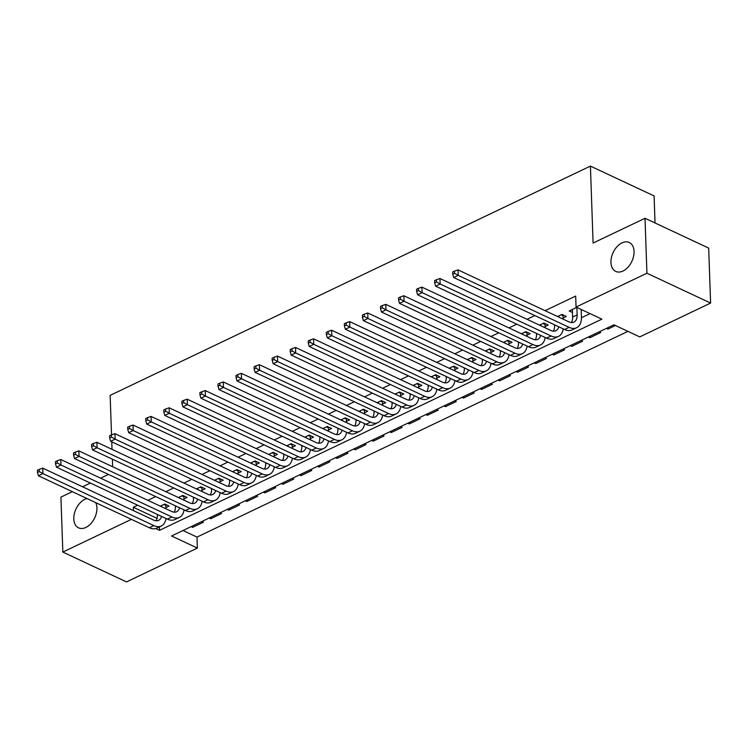 <?xml version="1.0" encoding="UTF-8"?>
<svg xmlns="http://www.w3.org/2000/svg" width="748" height="748" viewBox="0 0 748 748"><rect width="100%" height="100%" fill="white"/><g stroke="black" fill="none" stroke-linecap="round" stroke-linejoin="round"><path stroke-width="1.12" d="M95.716 502.628A15.97 10.35 115.1 0 1 96.913 507.864A15.97 10.35 115.1 0 1 90.835 523.647A15.97 10.35 115.1 0 1 78.577 527.845A15.97 10.35 115.1 0 1 73.8 518.897A15.97 10.35 115.1 0 1 86.983 498.542M634.052 251.44A15.97 10.35 115.1 0 1 627.983 267.214A15.97 10.35 115.1 0 1 615.726 271.412A15.97 10.35 115.1 0 1 610.948 262.473A15.97 10.35 115.1 0 1 617.016 246.69A15.97 10.35 115.1 0 1 629.274 242.492A15.97 10.35 115.1 0 1 634.052 251.44M655.033 222.96L654.089 195.929L590.415 166.093L110.143 395.374L111.527 434.869M590.415 166.093L593.099 243.044L645.01 218.266L708.683 248.102L710.6 303.062L639.736 336.899L613.921 324.8L171.563 535.979L197.379 548.078L126.515 581.907L62.841 552.071L131.396 519.346M182.998 530.519L196.995 537.083L627.918 331.355M196.995 537.083L197.379 548.078M165.906 507.565L169.057 506.059L164.756 504.04L160.334 506.153M183.961 498.944L187.122 497.439L182.811 495.419L178.389 497.532M202.016 490.323L205.176 488.818L200.866 486.808L196.444 488.911M220.071 481.712L223.231 480.197L218.921 478.187L214.498 480.3M238.126 473.091L241.286 471.577L236.985 469.566L232.563 471.679M256.181 464.471L259.341 462.965L255.04 460.946L250.617 463.059M274.236 455.85L277.396 454.345L273.095 452.325L268.672 454.438M292.29 447.229L295.451 445.724L291.15 443.704L286.727 445.817M310.345 438.609L313.506 437.103L309.204 435.084L304.782 437.197M328.4 429.988L331.56 428.482L327.259 426.463L322.837 428.576M346.455 421.367L349.615 419.862L345.314 417.851L340.892 419.955M364.51 412.756L367.67 411.241L363.369 409.231L358.947 411.335M382.565 404.135L385.725 402.62L381.424 400.61L377.001 402.723M400.619 395.514L403.78 394.009L399.479 391.989L395.056 394.103M418.674 386.894L421.835 385.388L417.534 383.369L413.111 385.482M436.729 378.273L439.889 376.768L435.588 374.748L431.166 376.861M454.784 369.652L457.944 368.147L453.643 366.127L449.221 368.24M472.839 361.032L475.999 359.526L471.698 357.507L467.276 359.62M490.894 352.411L494.054 350.906L489.753 348.895L485.33 350.999M508.949 343.8L512.109 342.285L507.808 340.275L503.385 342.378M527.003 335.179L530.164 333.664L525.863 331.654L521.44 333.767M545.058 326.558L548.219 325.043L543.918 323.033L539.495 325.146M563.113 317.937L566.273 316.432L561.972 314.412L557.55 316.526M607.862 327.689L607.918 329.111L615.445 325.511M589.807 336.31L589.863 337.722L600.691 332.551L599.176 331.841M571.753 344.931L571.809 346.343L582.636 341.172L581.121 340.462M553.698 353.552L553.754 354.963L564.581 349.793L563.057 349.082M535.643 362.172L535.699 363.584L546.526 358.414L545.002 357.703M517.588 370.793L517.635 372.205L528.471 367.034L526.947 366.324M499.533 379.404L499.58 380.826L510.416 375.655L508.892 374.935M481.478 388.025L481.525 389.446L492.362 384.276L490.838 383.556M463.423 396.646L463.47 398.067L474.307 392.887L472.783 392.176M445.369 405.266L445.415 406.678L456.252 401.508L454.728 400.797M427.314 413.887L427.36 415.299L438.197 410.128L436.673 409.418M409.259 422.508L409.306 423.92L420.142 418.749L418.618 418.039M391.204 431.129L391.251 432.54L402.087 427.37L400.563 426.659M373.149 439.749L373.196 441.161L384.033 435.991L382.509 435.28M355.094 448.361L355.141 449.782L365.978 444.611L364.454 443.891M337.039 456.981L337.086 458.402L347.923 453.232L346.399 452.512M318.985 465.602L319.031 467.023L329.868 461.843L328.344 461.133M300.93 474.223L300.976 475.635L311.813 470.464L310.289 469.753M282.875 482.843L282.922 484.255L293.758 479.085L292.234 478.374M264.82 491.464L264.867 492.876L275.703 487.705L274.179 486.995M246.765 500.085L246.812 501.497L257.639 496.326L256.125 495.615M228.71 508.705L228.757 510.117L239.584 504.947L238.07 504.236M210.646 517.317L210.702 518.738L221.53 513.567L220.015 512.848M606.394 328.391L607.918 329.111M588.339 337.011L589.863 337.722M570.285 345.632L571.809 346.343M552.23 354.253L553.754 354.963M534.175 362.874L535.699 363.584M516.12 371.494L517.635 372.205M498.065 380.115L499.58 380.826M480.01 388.726L481.525 389.446M461.955 397.347L463.47 398.067M443.901 405.968L445.415 406.678M425.846 414.588L427.36 415.299M407.791 423.209L409.306 423.92M389.727 431.83L391.251 432.54M371.672 440.45L373.196 441.161M353.617 449.071L355.141 449.782M335.562 457.683L337.086 458.402M317.507 466.303L319.031 467.023M299.452 474.924L300.976 475.635M281.398 483.545L282.922 484.255M263.343 492.165L264.867 492.876M245.288 500.786L246.812 501.497M227.233 509.407L228.757 510.117M209.178 518.027L210.702 518.738M201.96 521.468L203.475 522.188L192.647 527.359L191.123 526.639M155.724 528.555L159.52 530.332L601.878 319.153L576.063 307.063L575.68 296.068L545.077 310.682M534.848 315.562L527.022 319.303M516.793 324.183L508.967 327.914M498.738 332.804L490.912 336.535M480.684 341.425L472.858 345.155M462.629 350.036L454.803 353.776M444.574 358.657L436.748 362.397M426.519 367.277L418.693 371.017M408.464 375.898L400.638 379.638M390.409 384.519L382.583 388.259M372.354 393.139L364.528 396.87M354.3 401.76L346.474 405.491M336.235 410.381L328.409 414.111M318.181 418.992L310.355 422.732M300.126 427.613L292.3 431.353M282.071 436.234L274.245 439.974M264.016 444.854L256.19 448.594M245.961 453.475L238.135 457.215M227.906 462.096L220.08 465.826M209.851 470.716L202.025 474.447M191.797 479.337L183.971 483.068M173.742 487.948L165.916 491.688M155.687 496.569L147.861 500.309M137.632 505.19L133.322 507.247L157.08 518.373M581.448 317.732L590.06 313.618M576.727 307.372L569.2 310.962L572.463 312.496M645.01 218.266L646.927 273.226L710.6 303.062M72.313 491.67L60.925 497.111L62.841 552.071M112.639 466.724L112.378 459.197M112.032 449.361L111.77 441.834M82.551 486.78L90.377 483.049M100.606 478.168L108.432 474.428M133.322 507.247L133.443 510.632M576.063 307.063L646.927 273.226M159.399 526.91L159.52 530.332M192.591 525.938L192.647 527.359M572.36 309.457L572.622 317.04A12.473 7.461 -115.5 0 1 571.341 322.538M576.876 307.447L577.138 314.889A12.473 7.461 -115.5 0 1 573.903 322.117A12.473 7.461 -115.5 0 1 568.919 321.846L458.01 269.878L458.206 275.376L569.106 327.344A18.719 11.183 64.5 0 0 576.596 327.746A18.719 11.183 64.5 0 0 581.439 316.9L581.177 309.457M454.55 273.329L454.475 271.131L452.671 271.991L452.746 274.189L454.55 273.329L458.206 275.376L453.69 277.536L564.59 329.503A18.719 11.183 64.5 0 0 572.08 329.896L576.596 327.746M453.69 277.536L452.746 274.189M454.475 271.131L458.01 269.878M554.539 324.791L554.567 325.661A12.473 7.461 -115.5 0 1 553.286 331.158M558.812 315.918L558.859 317.133M563.225 315.002L563.038 315.721L561.112 314.824M563.16 319.153L563.038 315.721M558.765 326.764A12.473 7.461 -115.5 0 1 555.848 330.738A12.473 7.461 -115.5 0 1 550.865 330.466L439.955 278.499L440.142 283.997L551.052 335.964A18.719 11.183 64.5 0 0 558.541 336.366A18.719 11.183 64.5 0 0 563.216 328.858M436.495 281.949L436.421 279.752L434.616 280.612L434.691 282.809L436.495 281.949L440.142 283.997L435.635 286.157L546.536 338.124A18.719 11.183 64.5 0 0 554.025 338.517L558.541 336.366M435.635 286.157L434.691 282.809M436.421 279.752L439.955 278.499M536.484 333.402L536.512 334.281A12.473 7.461 -115.5 0 1 535.231 339.779M540.757 324.539L540.804 325.754M545.17 323.622L544.983 324.342L543.057 323.445M545.105 327.774L544.983 324.342M540.711 335.385A12.473 7.461 -115.5 0 1 537.793 339.358A12.473 7.461 -115.5 0 1 532.81 339.087L421.9 287.12L422.087 292.618L532.997 344.585A18.719 11.183 64.5 0 0 540.486 344.987A18.719 11.183 64.5 0 0 545.161 337.47M418.441 290.57L418.366 288.373L416.561 289.233L416.636 291.43L418.441 290.57L422.087 292.618L417.58 294.777L528.481 346.735A18.719 11.183 64.5 0 0 535.97 347.137L540.486 344.987M417.58 294.777L416.636 291.43M418.366 288.373L421.9 287.12M518.429 342.023L518.457 342.902A12.473 7.461 -115.5 0 1 517.177 348.4M522.702 333.159L522.749 334.375M527.116 332.234L526.929 332.963L525.003 332.065M527.05 336.394L526.929 332.963M522.656 344.005A12.473 7.461 -115.5 0 1 519.738 347.97A12.473 7.461 -115.5 0 1 514.746 347.708L403.845 295.741L404.032 301.238L514.942 353.206A18.719 11.183 64.5 0 0 522.431 353.608A18.719 11.183 64.5 0 0 527.106 346.09M400.386 299.191L400.311 296.984L398.506 297.854L398.581 300.051L400.386 299.191L404.032 301.238L399.526 303.389L510.426 355.356A18.719 11.183 64.5 0 0 517.915 355.758L522.431 353.608M399.526 303.389L398.581 300.051M400.311 296.984L403.845 295.741M500.375 350.644L500.403 351.523A12.473 7.461 -115.5 0 1 499.122 357.02M504.648 341.78L504.694 342.995M509.061 340.854L508.874 341.584L506.948 340.686M508.995 345.006L508.874 341.584M504.601 352.626A12.473 7.461 -115.5 0 1 501.684 356.59A12.473 7.461 -115.5 0 1 496.691 356.329L385.79 304.361L385.977 309.859L496.887 361.826A18.719 11.183 64.5 0 0 504.376 362.219A18.719 11.183 64.5 0 0 509.051 354.711M382.331 307.802L382.256 305.605L380.452 306.474L380.526 308.672L382.331 307.802L385.977 309.859L381.471 312.01L492.371 363.977A18.719 11.183 64.5 0 0 499.86 364.379L504.376 362.219M381.471 312.01L380.526 308.672M382.256 305.605L385.79 304.361M482.32 359.264L482.348 360.143A12.473 7.461 -115.5 0 1 481.067 365.641M486.593 350.401L486.639 351.616M491.006 349.475L490.819 350.204L488.893 349.297M490.94 353.626L490.819 350.204M486.546 361.247A12.473 7.461 -115.5 0 1 483.629 365.211A12.473 7.461 -115.5 0 1 478.636 364.949L367.736 312.982L367.923 318.48L478.832 370.447A18.719 11.183 64.5 0 0 486.322 370.84A18.719 11.183 64.5 0 0 490.997 363.332M364.276 316.423L364.201 314.225L362.397 315.086L362.471 317.292L364.276 316.423L367.923 318.48L363.416 320.63L474.316 372.598A18.719 11.183 64.5 0 0 481.805 373L486.322 370.84M363.416 320.63L362.471 317.292M364.201 314.225L367.736 312.982M464.256 367.885L464.293 368.755A12.473 7.461 -115.5 0 1 463.003 374.262M468.538 359.021L468.585 360.237M472.951 358.096L472.764 358.825L470.838 357.918M472.886 362.247L472.764 358.825M468.482 369.867A12.473 7.461 -115.5 0 1 465.574 373.832A12.473 7.461 -115.5 0 1 460.581 373.57L349.681 321.603L349.868 327.1L460.777 379.058A18.719 11.183 64.5 0 0 468.267 379.46A18.719 11.183 64.5 0 0 472.942 371.952M346.221 325.043L346.146 322.846L344.342 323.706L344.417 325.904L346.221 325.043L349.868 327.1L345.361 329.251L456.261 381.218A18.719 11.183 64.5 0 0 463.751 381.62L468.267 379.46M345.361 329.251L344.417 325.904M346.146 322.846L349.681 321.603M446.201 376.506L446.238 377.375A12.473 7.461 -115.5 0 1 444.948 382.873M450.483 367.642L450.53 368.858M454.896 366.716L454.709 367.446L452.783 366.539M454.831 370.868L454.709 367.446M450.427 378.488A12.473 7.461 -115.5 0 1 447.519 382.452A12.473 7.461 -115.5 0 1 442.526 382.181L331.626 330.223L331.813 335.712L442.723 387.679A18.719 11.183 64.5 0 0 450.212 388.081A18.719 11.183 64.5 0 0 454.887 380.573M328.166 333.664L328.091 331.467L326.287 332.327L326.362 334.524L328.166 333.664L331.813 335.712L327.297 337.872L438.206 389.839A18.719 11.183 64.5 0 0 445.696 390.241L450.212 388.081M327.297 337.872L326.362 334.524M328.091 331.467L331.626 330.223M428.146 385.127L428.183 385.996A12.473 7.461 -115.5 0 1 426.893 391.494M432.428 376.253L432.475 377.469M436.841 375.337L436.654 376.057L434.728 375.159M436.776 379.488L436.654 376.057M432.372 387.109A12.473 7.461 -115.5 0 1 429.464 391.073A12.473 7.461 -115.5 0 1 424.471 390.802L313.571 338.835L313.758 344.332L424.668 396.3A18.719 11.183 64.5 0 0 432.157 396.702A18.719 11.183 64.5 0 0 436.832 389.194M310.111 342.285L310.037 340.088L308.232 340.948L308.307 343.145L310.111 342.285L313.758 344.332L309.242 346.492L420.152 398.46A18.719 11.183 64.5 0 0 427.641 398.852L432.157 396.702M309.242 346.492L308.307 343.145M310.037 340.088L313.571 338.835M410.091 393.747L410.128 394.617A12.473 7.461 -115.5 0 1 408.838 400.115M414.373 384.874L414.42 386.09M418.786 383.958L418.6 384.678L416.673 383.78M418.721 388.109L418.6 384.678M414.317 395.72A12.473 7.461 -115.5 0 1 411.409 399.694A12.473 7.461 -115.5 0 1 406.416 399.423L295.516 347.455L295.703 352.953L406.613 404.92A18.719 11.183 64.5 0 0 414.102 405.323A18.719 11.183 64.5 0 0 418.777 397.814M292.057 350.906L291.982 348.708L290.177 349.568L290.252 351.766L292.057 350.906L295.703 352.953L291.187 355.113L402.097 407.08A18.719 11.183 64.5 0 0 409.586 407.473L414.102 405.323M291.187 355.113L290.252 351.766M291.982 348.708L295.516 347.455M392.036 402.359L392.074 403.237A12.473 7.461 -115.5 0 1 390.783 408.735M396.318 393.495L396.365 394.71M400.732 392.578L400.545 393.298L398.619 392.401M400.666 396.73L400.545 393.298M396.262 404.341A12.473 7.461 -115.5 0 1 393.355 408.315A12.473 7.461 -115.5 0 1 388.362 408.043L277.461 356.076L277.648 361.574L388.558 413.541A18.719 11.183 64.5 0 0 396.038 413.943A18.719 11.183 64.5 0 0 400.722 406.426M274.002 359.526L273.927 357.329L272.122 358.189L272.197 360.386L274.002 359.526L277.648 361.574L273.132 363.734L384.042 415.692A18.719 11.183 64.5 0 0 391.531 416.094L396.038 413.943M273.132 363.734L272.197 360.386M273.927 357.329L277.461 356.076M373.981 410.979L374.019 411.858A12.473 7.461 -115.5 0 1 372.728 417.356M378.264 402.115L378.301 403.331M382.677 401.19L382.49 401.919L380.564 401.022M382.611 405.351L382.49 401.919M378.208 412.961A12.473 7.461 -115.5 0 1 375.3 416.926A12.473 7.461 -115.5 0 1 370.307 416.664L259.406 364.697L259.593 370.195L370.503 422.162A18.719 11.183 64.5 0 0 377.983 422.564A18.719 11.183 64.5 0 0 382.658 415.046M255.947 368.147L255.872 365.94L254.068 366.81L254.142 369.007L255.947 368.147L259.593 370.195L255.077 372.345L365.987 424.312A18.719 11.183 64.5 0 0 373.476 424.714L377.983 422.564M255.077 372.345L254.142 369.007M255.872 365.94L259.406 364.697M355.926 419.6L355.954 420.479A12.473 7.461 -115.5 0 1 354.674 425.977M360.209 410.736L360.246 411.952M364.622 409.811L364.435 410.54L362.509 409.642M364.556 413.971L364.435 410.54M360.153 421.582A12.473 7.461 -115.5 0 1 357.245 425.547A12.473 7.461 -115.5 0 1 352.252 425.285L241.342 373.317L241.539 378.815L352.448 430.783A18.719 11.183 64.5 0 0 359.928 431.175A18.719 11.183 64.5 0 0 364.603 423.667M237.892 376.768L237.817 374.561L236.003 375.431L236.088 377.628L237.892 376.768L241.539 378.815L237.023 380.966L347.932 432.933A18.719 11.183 64.5 0 0 355.422 433.335L359.928 431.175M237.023 380.966L236.088 377.628M237.817 374.561L241.342 373.317M337.872 428.221L337.9 429.1A12.473 7.461 -115.5 0 1 336.619 434.597M342.154 419.357L342.191 420.572M346.567 418.431L346.38 419.161L344.454 418.254M346.502 422.583L346.38 419.161M342.098 430.203A12.473 7.461 -115.5 0 1 339.19 434.167A12.473 7.461 -115.5 0 1 334.197 433.905L223.287 381.938L223.484 387.436L334.393 439.403A18.719 11.183 64.5 0 0 341.873 439.796A18.719 11.183 64.5 0 0 346.548 432.288M219.837 385.379L219.762 383.182L217.948 384.042L218.033 386.249L219.837 385.379L223.484 387.436L218.968 389.586L329.877 441.554A18.719 11.183 64.5 0 0 337.367 441.956L341.873 439.796M218.968 389.586L218.033 386.249M219.762 383.182L223.287 381.938M319.817 436.841L319.845 437.711A12.473 7.461 -115.5 0 1 318.564 443.218M324.099 427.978L324.136 429.193M328.512 427.052L328.325 427.781L326.399 426.874M328.437 431.203L328.325 427.781M324.043 438.824A12.473 7.461 -115.5 0 1 321.135 442.788A12.473 7.461 -115.5 0 1 316.142 442.526L205.233 390.559L205.429 396.057L316.339 448.015A18.719 11.183 64.5 0 0 323.819 448.417A18.719 11.183 64.5 0 0 328.494 440.909M201.782 394L201.698 391.802L199.894 392.663L199.978 394.86L201.782 394L205.429 396.057L200.913 398.207L311.822 450.174A18.719 11.183 64.5 0 0 319.312 450.577L323.819 448.417M200.913 398.207L199.978 394.86M201.698 391.802L205.233 390.559M301.762 445.462L301.79 446.332A12.473 7.461 -115.5 0 1 300.509 451.829M306.044 436.598L306.082 437.814M310.457 435.673L310.27 436.402L308.344 435.495M310.383 439.824L310.27 436.402M305.988 447.444A12.473 7.461 -115.5 0 1 303.08 451.409A12.473 7.461 -115.5 0 1 298.087 451.138L187.178 399.18L187.374 404.668L298.274 456.635A18.719 11.183 64.5 0 0 305.764 457.037A18.719 11.183 64.5 0 0 310.439 449.529M183.728 402.62L183.643 400.423L181.839 401.283L181.923 403.481L183.728 402.62L187.374 404.668L182.858 406.828L293.768 458.795A18.719 11.183 64.5 0 0 301.248 459.197L305.764 457.037M182.858 406.828L181.923 403.481M183.643 400.423L187.178 399.18M283.707 454.083L283.735 454.952A12.473 7.461 -115.5 0 1 282.454 460.45M287.989 445.219L288.027 446.425M292.393 444.293L292.216 445.023L290.289 444.116M292.328 448.445L292.216 445.023M287.933 456.065A12.473 7.461 -115.5 0 1 285.025 460.029A12.473 7.461 -115.5 0 1 280.033 459.758L169.123 407.791L169.319 413.289L280.219 465.256A18.719 11.183 64.5 0 0 287.709 465.658A18.719 11.183 64.5 0 0 292.384 458.15M165.673 411.241L165.589 409.044L163.784 409.904L163.868 412.101L165.673 411.241L169.319 413.289L164.803 415.449L275.713 467.416A18.719 11.183 64.5 0 0 283.193 467.809L287.709 465.658M164.803 415.449L163.868 412.101M165.589 409.044L169.123 407.791M265.652 462.703L265.68 463.573A12.473 7.461 -115.5 0 1 264.399 469.071M269.935 453.83L269.972 455.046M274.338 452.914L274.161 453.634L272.235 452.736M274.273 457.065L274.161 453.634M269.878 464.676A12.473 7.461 -115.5 0 1 266.971 468.65A12.473 7.461 -115.5 0 1 261.978 468.379L151.068 416.412L151.264 421.909L262.165 473.877A18.719 11.183 64.5 0 0 269.654 474.279A18.719 11.183 64.5 0 0 274.329 466.771M147.618 419.862L147.534 417.665L145.729 418.525L145.804 420.722L147.618 419.862L151.264 421.909L146.748 424.069L257.658 476.037A18.719 11.183 64.5 0 0 265.138 476.429L269.654 474.279M146.748 424.069L145.804 420.722M147.534 417.665L151.068 416.412M247.597 471.324L247.625 472.194A12.473 7.461 -115.5 0 1 246.344 477.692M251.88 462.451L251.917 463.666M256.284 461.535L256.096 462.255L254.18 461.357M256.218 465.686L256.096 462.255M251.824 473.297A12.473 7.461 -115.5 0 1 248.916 477.271A12.473 7.461 -115.5 0 1 243.923 477L133.013 425.032L133.209 430.53L244.11 482.497A18.719 11.183 64.5 0 0 251.599 482.899A18.719 11.183 64.5 0 0 256.274 475.382M129.563 428.482L129.479 426.285L127.674 427.145L127.749 429.343L129.563 428.482L133.209 430.53L128.693 432.69L239.603 484.648A18.719 11.183 64.5 0 0 247.083 485.05L251.599 482.899M128.693 432.69L127.749 429.343M129.479 426.285L133.013 425.032M229.543 479.935L229.571 480.814A12.473 7.461 -115.5 0 1 228.29 486.312M233.825 471.072L233.862 472.287M238.229 470.155L238.042 470.875L236.125 469.978M238.163 474.307L238.042 470.875M233.769 481.918A12.473 7.461 -115.5 0 1 230.861 485.882A12.473 7.461 -115.5 0 1 225.868 485.62L114.958 433.653L115.155 439.151L226.055 491.118A18.719 11.183 64.5 0 0 233.544 491.52A18.719 11.183 64.5 0 0 238.219 484.003M111.499 437.103L111.424 434.906L109.619 435.766L109.694 437.963L111.499 437.103L115.155 439.151L110.639 441.301L221.548 493.269A18.719 11.183 64.5 0 0 229.028 493.671L233.544 491.52M110.639 441.301L109.694 437.963M111.424 434.906L114.958 433.653M211.488 488.556L211.516 489.435A12.473 7.461 -115.5 0 1 210.235 494.933M215.77 479.692L215.807 480.908M220.174 478.767L219.987 479.496L218.07 478.598M220.108 482.928L219.987 479.496M215.714 490.538A12.473 7.461 -115.5 0 1 212.806 494.503A12.473 7.461 -115.5 0 1 207.813 494.241L96.903 442.274L97.1 447.772L208 499.739A18.719 11.183 64.5 0 0 215.489 500.132A18.719 11.183 64.5 0 0 220.164 492.623M93.444 445.724L93.369 443.517L91.565 444.387L91.639 446.584L93.444 445.724L97.1 447.772L92.584 449.922L203.493 501.889A18.719 11.183 64.5 0 0 210.973 502.291L215.489 500.132M92.584 449.922L91.639 446.584M93.369 443.517L96.903 442.274M193.433 497.177L193.461 498.056A12.473 7.461 -115.5 0 1 192.18 503.554M197.715 488.313L197.752 489.529M202.119 487.387L201.932 488.117L200.015 487.21M202.054 491.539L201.932 488.117M197.659 499.159A12.473 7.461 -115.5 0 1 194.751 503.124A12.473 7.461 -115.5 0 1 189.758 502.862L78.849 450.894L79.045 456.392L189.945 508.36A18.719 11.183 64.5 0 0 197.435 508.752A18.719 11.183 64.5 0 0 202.11 501.244M75.389 454.335L75.314 452.138L73.51 452.998L73.585 455.205L75.389 454.335L79.045 456.392L74.529 458.543L185.429 510.51A18.719 11.183 64.5 0 0 192.919 510.912L197.435 508.752M74.529 458.543L73.585 455.205M75.314 452.138L78.849 450.894M175.378 505.798L175.406 506.667A12.473 7.461 -115.5 0 1 174.125 512.174M179.651 496.934L179.698 498.149M184.064 496.008L183.877 496.737L181.951 495.83M183.999 500.16L183.877 496.737M179.604 507.78A12.473 7.461 -115.5 0 1 176.687 511.744A12.473 7.461 -115.5 0 1 171.703 511.482L60.794 459.515L60.99 465.013L171.89 516.971A18.719 11.183 64.5 0 0 179.38 517.373A18.719 11.183 64.5 0 0 184.055 509.865M57.334 462.956L57.259 460.759L55.455 461.619L55.53 463.816L57.334 462.956L60.99 465.013L56.474 467.163L167.374 519.131A18.719 11.183 64.5 0 0 174.864 519.533L179.38 517.373M56.474 467.163L55.53 463.816M57.259 460.759L60.794 459.515M157.323 514.418L157.351 515.288A12.473 7.461 -115.5 0 1 156.07 520.786M161.596 505.555L161.643 506.77M166.009 504.629L165.822 505.358L163.896 504.451M165.944 508.78L165.822 505.358M161.549 516.4A12.473 7.461 -115.5 0 1 158.632 520.365A12.473 7.461 -115.5 0 1 153.649 520.094L42.739 468.136L42.935 473.624L153.836 525.592A18.719 11.183 64.5 0 0 161.325 525.994A18.719 11.183 64.5 0 0 166 518.486M39.279 471.577L39.205 469.379L37.4 470.24L37.475 472.437L39.279 471.577L42.935 473.624L38.419 475.784L149.32 527.751A18.719 11.183 64.5 0 0 156.809 528.153L161.325 525.994M38.419 475.784L37.475 472.437M39.205 469.379L42.739 468.136M577.138 314.889L572.622 317.04M569.106 327.344L564.59 329.503M555.474 325.23L554.567 325.661M551.052 335.964L546.536 338.124M537.419 333.851L536.512 334.281M532.997 344.585L528.481 346.735M519.364 342.462L518.457 342.902M514.942 353.206L510.426 355.356M501.31 351.083L500.403 351.523M496.887 361.826L492.371 363.977M483.255 359.704L482.348 360.143M478.832 370.447L474.316 372.598M465.2 368.325L464.293 368.755M460.777 379.058L456.261 381.218M447.145 376.945L446.238 377.375M442.723 387.679L438.206 389.839M429.09 385.566L428.183 385.996M424.668 396.3L420.152 398.46M411.035 394.187L410.128 394.617M406.613 404.92L402.097 407.08M392.981 402.807L392.074 403.237M388.558 413.541L384.042 415.692M374.926 411.419L374.019 411.858M370.503 422.162L365.987 424.312M356.871 420.039L355.954 420.479M352.448 430.783L347.932 432.933M338.816 428.66L337.9 429.1M334.393 439.403L329.877 441.554M320.761 437.281L319.845 437.711M316.339 448.015L311.822 450.174M302.706 445.901L301.79 446.332M298.274 456.635L293.768 458.795M284.651 454.522L283.735 454.952M280.219 465.256L275.713 467.416M266.587 463.143L265.68 463.573M262.165 473.877L257.658 476.037M248.532 471.764L247.625 472.194M244.11 482.497L239.603 484.648M230.478 480.375L229.571 480.814M226.055 491.118L221.548 493.269M212.423 488.996L211.516 489.435M208 499.739L203.493 501.889M194.368 497.616L193.461 498.056M189.945 508.36L185.429 510.51M176.313 506.237L175.406 506.667M171.89 516.971L167.374 519.131M158.258 514.858L157.351 515.288M153.836 525.592L149.32 527.751"/></g></svg>
